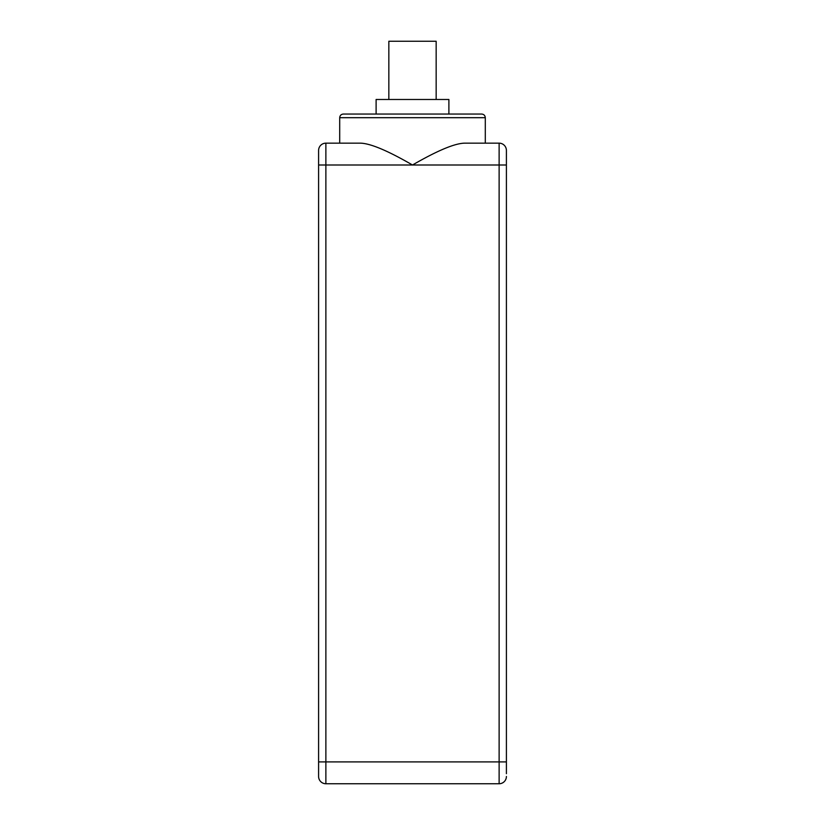 <?xml version="1.0" encoding="UTF-8"?>
<svg xmlns="http://www.w3.org/2000/svg" width="825" height="825" viewBox="0 0 825 825"><rect width="100%" height="100%" fill="white"/><g stroke="black" fill="none" stroke-linecap="round" stroke-linejoin="round"><path stroke-width="1.24" d="M318.594 150.439L318.594 165L318.594 150.439A7.281 7.281 0 0 1 325.875 143.158L339.704 143.158L339.704 117.686L485.296 117.686L485.296 143.158L499.125 143.158A7.281 7.281 0 0 1 506.406 150.439A7.281 7.281 0 0 0 499.125 143.158L499.125 165L506.406 165L506.406 150.439L506.406 773.695M318.594 761.908L318.594 165L325.875 165L325.875 143.158L360.515 143.158C370.466 143.426 387.791 150.707 412.5 165L325.875 165L325.875 783.75A7.281 7.281 0 0 1 318.594 776.469L318.594 761.908L499.125 761.908L499.125 783.75L325.875 783.75A7.281 7.281 0 0 1 318.594 776.469L318.594 773.695M506.406 776.469A7.281 7.281 0 0 1 499.125 783.75A7.281 7.281 0 0 0 506.406 776.469A7.281 7.281 0 0 1 499.125 783.75M499.125 143.158L464.485 143.158C454.534 143.426 437.209 150.707 412.5 165L499.125 165L499.125 761.908L506.406 761.908M448.893 114.046L448.893 99.485L376.107 99.485L376.107 114.046L345.984 114.046L481.656 114.046C483.863 114.263 485.079 115.469 485.296 117.686M388.843 99.485L388.843 41.25L436.157 41.25L436.157 99.485M339.704 117.686C339.921 115.469 341.137 114.263 343.344 114.046L412.5 114.046"/></g></svg>
